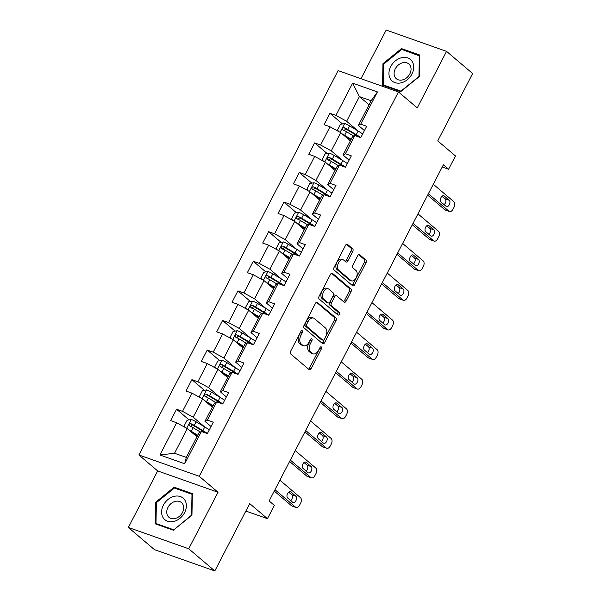 <?xml version="1.0" encoding="UTF-8"?>
<svg xmlns="http://www.w3.org/2000/svg" width="601" height="601" viewBox="0 0 601 601"><rect width="100%" height="100%" fill="white"/><g stroke="black" fill="none" stroke-linecap="round" stroke-linejoin="round"><path stroke-width="0.9" d="M302.288 330.753A1.495 0.901 109.5 0 0 302.108 330.655A1.495 0.901 109.5 0 0 300.891 331.451L290.636 351.232A2.134 1.292 109.5 0 0 290.696 353.966L309.139 369.638A2.134 1.292 109.5 0 0 309.395 369.78A2.134 1.292 109.5 0 0 311.13 368.646L321.385 348.858A1.495 0.901 109.5 0 0 321.34 346.95A1.495 0.901 109.5 0 0 321.159 346.845A1.495 0.901 109.5 0 0 319.95 347.641L318.62 350.203A6.821 4.124 109.5 0 1 313.068 353.846A6.821 4.124 109.5 0 1 312.257 353.373L310.717 352.066A6.821 4.124 109.5 0 1 310.529 343.321L311.859 340.767A1.495 0.901 109.5 0 0 311.814 338.851A1.495 0.901 109.5 0 0 311.634 338.746A1.495 0.901 109.5 0 0 310.424 339.542L309.094 342.104A6.821 4.124 109.5 0 1 303.543 345.755A6.821 4.124 109.5 0 1 302.724 345.282L301.191 343.975A6.821 4.124 109.5 0 1 301.003 335.23L302.326 332.669A1.495 0.901 109.5 0 0 302.288 330.753M352.734 251.511A2.134 1.292 109.5 0 0 352.674 248.776L347.498 244.382A2.134 1.292 109.5 0 0 347.243 244.231A2.134 1.292 109.5 0 0 345.507 245.373L334.118 267.347A2.134 1.292 109.5 0 0 334.179 270.082L352.622 285.745A2.134 1.292 109.5 0 0 352.877 285.896A2.134 1.292 109.5 0 0 354.613 284.754L366.001 262.787A2.134 1.292 109.5 0 0 365.941 260.053L359.691 254.741A2.134 1.292 109.5 0 0 359.436 254.591A2.134 1.292 109.5 0 0 357.7 255.733L352.825 265.139A2.134 1.292 109.5 0 0 352.885 267.866L355.987 270.503A5.702 3.448 109.5 0 1 356.416 277.234A5.702 3.448 109.5 0 1 351.502 280.862A5.702 3.448 109.5 0 1 350.819 280.464L338.679 270.149A5.702 3.448 109.5 0 1 338.25 263.418A5.702 3.448 109.5 0 1 343.163 259.79A5.702 3.448 109.5 0 1 343.847 260.188L345.868 261.908A2.134 1.292 109.5 0 0 346.123 262.051A2.134 1.292 109.5 0 0 347.859 260.917L352.734 251.511L351.104 250.933A2.134 1.292 109.5 0 0 351.044 248.205L346.476 244.322M188.714 548.781L218.02 492.249L157.665 470.929L128.359 527.46L188.714 548.781L214.805 570.95L249.715 503.6L267.46 518.678L274.341 505.403L269.128 500.964L443.373 164.809L448.594 169.242L455.475 155.959L437.731 140.882L472.641 73.54L446.551 51.37L386.195 30.05L360.976 78.701M218.02 492.249L199.231 476.285L398.455 91.938L417.244 107.902L446.551 51.37M317.478 302.295A2.134 1.292 109.5 0 0 317.23 302.145A2.134 1.292 109.5 0 0 315.495 303.287L304.106 325.261A2.134 1.292 109.5 0 0 304.159 327.988L322.602 343.659A2.134 1.292 109.5 0 0 322.857 343.81A2.134 1.292 109.5 0 0 324.593 342.668L335.982 320.694A2.134 1.292 109.5 0 0 335.921 317.959L316.937 302.1M319.108 296.301L330.505 274.326A2.134 1.292 109.5 0 1 332.233 273.192A2.134 1.292 109.5 0 1 332.488 273.335L350.931 289.006A2.134 1.292 109.5 0 1 350.992 291.74L346.116 301.146A2.134 1.292 109.5 0 1 344.381 302.28A2.134 1.292 109.5 0 1 344.125 302.138L336.65 295.782A2.134 1.292 109.5 0 0 336.395 295.632A2.134 1.292 109.5 0 0 334.659 296.774L331.421 303.009A2.134 1.292 109.5 0 0 331.482 305.744L339.272 312.355A1.495 0.901 109.5 0 1 339.385 314.12A1.495 0.901 109.5 0 1 338.1 315.067A1.495 0.901 109.5 0 1 337.92 314.962L319.169 299.035A2.134 1.292 109.5 0 1 319.108 296.301M214.805 570.95L154.449 549.63L128.359 527.46M199.231 476.285L138.876 454.965L338.1 70.617L398.455 91.938M342.48 123.941L329.964 113.311L324.067 124.692L330.017 126.796L320.581 145.006L314.623 142.903L308.726 154.284L314.676 156.388L305.24 174.598L299.283 172.495L293.386 183.876L299.343 185.979L289.9 204.19L283.942 202.094L278.045 213.475L284.003 215.579L274.559 233.789L268.602 231.685L262.705 243.067L268.662 245.17L259.219 263.381L253.261 261.277L247.364 272.659L253.321 274.762L243.878 292.972L237.928 290.876L232.024 302.258L237.981 304.361L228.538 322.572L222.588 320.468L216.683 331.85L222.64 333.953L213.197 352.163L207.247 350.06L201.343 361.441L207.3 363.545L197.857 381.763L191.907 379.659L186.002 391.041L191.959 393.144L182.516 411.354L176.566 409.251L170.661 420.632L176.619 422.736L159.904 454.987L184.695 463.747L186.28 457.399L199.066 432.735L201.41 431.495L207.368 433.599L213.265 422.218L207.315 420.114L204.964 421.354L214.399 403.143L216.751 401.896L222.708 404L228.605 392.618L222.655 390.515L220.304 391.762L229.74 373.544L232.091 372.304L238.049 374.408L243.946 363.027L237.996 360.923L235.645 362.163L245.08 343.952L247.432 342.713L253.389 344.816L259.286 333.435L253.337 331.331L250.985 332.571L260.421 314.361L262.772 313.113L268.73 315.217L274.627 303.836L268.677 301.732L266.326 302.979L275.761 284.761L278.113 283.522L284.07 285.625L289.967 274.244L284.018 272.14L281.666 273.38L291.102 255.17L293.453 253.93L299.411 256.034L305.308 244.652L299.351 242.549L297.007 243.788L306.442 225.578L308.794 224.331L314.751 226.434L320.649 215.053L314.691 212.949L312.347 214.196L321.783 195.979L324.134 194.739L330.092 196.843L335.989 185.461L330.032 183.358L327.688 184.597L337.123 166.387L339.475 165.147L345.432 167.251L351.33 155.869L345.372 153.766L343.028 155.005L352.464 136.795L354.815 135.548L360.765 137.652L366.67 126.27L360.713 124.167L358.361 125.414L371.148 100.75L359.406 96.603L346.619 121.259L357.971 130.913M329.964 113.311L335.921 115.407L352.637 83.163L377.428 91.915L360.713 124.167M354.815 135.548L345.372 153.766M339.475 165.147L330.032 183.358M324.134 194.739L314.691 212.949M308.794 224.331L299.351 242.549M293.453 253.93L284.018 272.14M278.113 283.522L268.677 301.732M262.772 313.113L253.337 331.331M247.432 342.713L237.996 360.923M232.091 372.304L222.655 390.515M216.751 401.896L207.315 420.114M201.41 431.495L184.695 463.747M342.63 160.505L331.279 150.859L340.722 132.648L350.368 140.844M349.098 160.166L343.028 155.005M340.722 132.648L330.017 126.796M331.279 150.859L320.581 145.006M327.29 190.096L315.938 180.45L325.381 162.24L335.027 170.436M333.758 189.758L327.688 184.597M325.381 162.24L314.676 156.388M315.938 180.45L305.24 174.598M311.949 219.696L300.598 210.042L310.041 191.832L319.687 200.028M318.417 219.357L312.347 214.196M310.041 191.832L299.343 185.979M300.598 210.042L289.9 204.19M296.616 249.287L285.257 239.641L294.7 221.431L304.346 229.627M303.077 248.949L297.007 243.788M294.7 221.431L284.003 215.579M285.257 239.641L274.559 233.789M281.276 278.879L269.917 269.233L279.36 251.023L289.006 259.219M287.736 278.541L281.666 273.38M279.36 251.023L268.662 245.17M269.917 269.233L259.219 263.381M265.935 308.478L254.576 298.825L264.019 280.614L273.665 288.811M272.396 308.14L266.326 302.979M264.019 280.614L253.321 274.762M254.576 298.825L243.878 292.972M250.594 338.07L239.236 328.424L248.679 310.214L258.325 318.41M257.055 337.732L250.985 332.571M248.679 310.214L237.981 304.361M239.236 328.424L228.538 322.572M235.254 367.662L223.895 358.016L233.338 339.805L242.984 348.002M241.715 367.324L235.645 362.163M233.338 339.805L222.64 333.953M223.895 358.016L213.197 352.163M219.913 397.261L208.555 387.607L217.998 369.397L227.644 377.593M226.374 396.923L220.304 391.762M217.998 369.397L207.3 363.545M208.555 387.607L197.857 381.763M204.573 426.853L193.221 417.207L202.657 398.996L212.303 407.193M211.041 426.515L204.964 421.354M202.657 398.996L191.959 393.144M193.221 417.207L182.516 411.354M159.904 454.987L174.538 453.252L187.317 428.588L196.963 436.784M187.317 428.588L176.619 422.736M157.665 470.929L138.876 454.965M442.238 166.995L448.594 169.242M245.854 511.053L267.46 518.678M174.538 453.252L186.28 457.399M369.052 104.799L359.406 96.603L352.637 83.163M364.439 130.575L358.361 125.414M377.428 91.915L371.148 100.75M346.619 121.259L335.921 115.407M203.686 432.299L201.185 430.166M189.082 419.889L176.566 409.251M219.027 402.7L216.525 400.574M204.423 390.289L191.907 379.659M234.367 373.108L231.866 370.982M219.763 360.698L207.247 350.06M249.708 343.517L247.206 341.383M235.104 331.106L222.588 320.468M265.049 313.917L262.547 311.791M250.444 301.507L237.928 290.876M280.389 284.326L277.887 282.2M265.785 271.915L253.261 261.277M295.73 254.734L293.228 252.6M281.125 242.323L268.602 231.685M311.07 225.135L308.568 223.009M296.466 212.724L283.942 202.094M326.411 195.543L323.909 193.417M311.806 183.132L299.283 172.495M341.751 165.951L339.249 163.818M327.147 153.54L314.623 142.903M357.092 136.352L354.59 134.226M191.952 515.14L192.358 493.616L174.177 487.201L155.599 502.293L155.201 523.809L173.381 530.232L191.952 515.14M401.528 48.598L382.95 63.691L382.552 85.207L400.724 91.63L419.303 76.537L419.708 55.014L401.528 48.598L403.091 49.928M156.373 502.947L155.599 502.293M175.747 488.53L174.177 487.201M383.723 64.345L382.95 63.691M300.936 331.369A1.495 0.901 109.5 0 1 300.695 332.09L299.366 334.652A6.821 4.124 109.5 0 0 299.561 343.396L301.191 343.975M303.543 345.755L301.912 345.177A6.821 4.124 109.5 0 1 301.093 344.704L299.561 343.396M313.068 353.846L311.438 353.275A6.821 4.124 109.5 0 1 310.627 352.795L309.087 351.495A6.821 4.124 109.5 0 1 308.899 342.75L310.221 340.189A1.495 0.901 109.5 0 0 310.462 339.467M308.531 369.119A2.134 1.292 109.5 0 0 309.5 368.067L319.755 348.279A1.495 0.901 109.5 0 0 319.995 347.558M321.993 343.141A2.134 1.292 109.5 0 0 322.962 342.089L334.351 320.115A2.134 1.292 109.5 0 0 334.291 317.388L316.457 302.235M306.6 324.427A1.495 0.901 109.5 0 0 306.638 326.343L322.827 340.098A1.495 0.901 109.5 0 0 323.007 340.196A1.495 0.901 109.5 0 0 324.217 339.4L325.622 336.703A6.821 4.124 109.5 0 0 325.426 327.958L314.368 318.553A6.821 4.124 109.5 0 0 313.549 318.079A6.821 4.124 109.5 0 0 307.997 321.73L306.6 324.427L304.97 323.849A1.495 0.901 109.5 0 0 305.007 325.765L306.638 326.343M321.58 339.655A1.495 0.901 109.5 0 1 321.377 339.625A1.495 0.901 109.5 0 1 321.197 339.52L305.007 325.765M313.549 318.079L311.919 317.508A6.821 4.124 109.5 0 0 306.367 321.152L307.997 321.73M304.97 323.849L306.367 321.152M331.467 273.275L349.301 288.427L350.931 289.006M343.524 301.619A2.134 1.292 109.5 0 0 344.486 300.568L349.361 291.162A2.134 1.292 109.5 0 0 349.301 288.427M335.02 295.204A2.134 1.292 109.5 0 0 334.765 295.053A2.134 1.292 109.5 0 0 333.029 296.195L329.791 302.431A2.134 1.292 109.5 0 0 329.851 305.165L337.642 311.784L339.272 312.355M337.169 314.331A1.495 0.901 109.5 0 0 337.912 313.016A1.495 0.901 109.5 0 0 337.642 311.784M328.89 289.186A5.702 3.448 109.5 0 0 328.206 288.788A5.702 3.448 109.5 0 0 323.293 292.417A5.702 3.448 109.5 0 0 323.721 299.148L328.003 302.784A2.134 1.292 109.5 0 0 328.259 302.934A2.134 1.292 109.5 0 0 329.994 301.792L333.224 295.557A2.134 1.292 109.5 0 0 333.164 292.822L328.89 289.186M328.206 288.788L326.576 288.217A5.702 3.448 109.5 0 0 321.663 291.838A5.702 3.448 109.5 0 0 322.091 298.569L323.721 299.148M328.259 302.934L326.628 302.356A2.134 1.292 109.5 0 1 326.373 302.205L322.091 298.569M345.259 261.39A2.134 1.292 109.5 0 0 346.229 260.338L351.104 250.933M343.163 259.79L341.533 259.211A5.702 3.448 109.5 0 0 336.62 262.84A5.702 3.448 109.5 0 0 337.048 269.571L338.679 270.149M351.502 280.862L349.872 280.284A5.702 3.448 109.5 0 1 349.189 279.886L337.048 269.571M352.013 285.235A2.134 1.292 109.5 0 0 352.982 284.183L364.371 262.209A2.134 1.292 109.5 0 0 364.311 259.474L358.669 254.681M189.187 430.181A5.755 1.029 27.4 0 1 191.208 431.285L197.782 435.214M191.253 431.931L197.534 435.687M185.318 427.499L184.146 425.929L187.099 420.234L191.343 419.49A5.755 1.029 27.4 0 1 196.121 421.797L204.761 426.965A16.618 2.975 27.4 0 1 209.276 429.918M205.241 432.765L205.144 432.743A7.926 1.42 -152.6 0 0 204.625 432.63M207.405 433.524A16.618 2.975 -152.6 0 0 202.89 430.571L194.258 425.403A5.755 1.029 -152.6 0 0 190.825 423.637C189.007 423.803 188.616 424.561 189.646 425.914A5.755 1.029 27.4 0 1 193.079 427.679L200.373 432.044M190.532 426.657L192.328 424.915A2.93 0.526 27.4 0 1 193.229 425.41L201.868 430.579A13.793 2.472 27.4 0 1 205.474 432.93M279.893 480.191L300.47 497.673A4.342 2.629 109.5 0 1 300.59 503.24L299.606 505.14A4.342 2.629 109.5 0 1 296.075 507.462A4.342 2.629 109.5 0 1 295.549 507.161L274.98 489.68M274.251 491.085L291.477 505.719L295.549 507.161M295.827 496.186A3.478 2.103 -70.5 0 1 296.09 500.287A3.478 2.103 -70.5 0 1 293.093 502.496A3.478 2.103 -70.5 0 1 292.679 502.256L287.669 498.004A3.478 2.103 -70.5 0 1 287.406 493.902A3.478 2.103 -70.5 0 1 290.403 491.693A3.478 2.103 -70.5 0 1 290.816 491.934L295.827 496.186L291.748 494.751A3.478 2.103 -70.5 0 1 292.394 497.568A3.478 2.103 -70.5 0 1 290.741 500.61M288.683 492.136L291.748 494.751M296.075 507.462L291.996 506.019A4.342 2.629 -70.5 0 1 291.477 505.719M184.823 500.085A14.116 10.953 -49.6 0 0 168.002 499.484A14.116 10.953 -49.6 0 0 163.149 517.701A14.116 10.953 -49.6 0 0 179.977 518.302A14.116 10.953 -49.6 0 0 184.823 500.085M182.644 503.916A9.669 7.497 -49.6 0 0 181.479 502.579A9.669 7.497 -49.6 0 0 170.278 504.254A9.669 7.497 -49.6 0 0 167.807 515.974A9.669 7.497 -49.6 0 0 168.964 517.311A9.669 7.497 -49.6 0 0 180.165 515.628A9.669 7.497 -49.6 0 0 182.644 503.916M173.599 529.744L155.99 523.524L156.373 502.669L174.373 488.042L191.989 494.262L191.599 515.117L173.787 529.902M157.131 524.493L155.99 523.524M390.733 66.546A14.116 10.953 -49.6 0 0 394.947 82.622A14.116 10.953 -49.6 0 0 411.94 74.036A14.116 10.953 -49.6 0 0 407.726 57.959A14.116 10.953 -49.6 0 0 390.733 66.546M395.315 68.777A9.669 7.497 -49.6 0 0 396.314 78.708A9.669 7.497 -49.6 0 0 409.829 73.908A9.669 7.497 -49.6 0 0 408.83 63.976A9.669 7.497 -49.6 0 0 395.315 68.777M419.34 55.668L418.95 76.515L400.95 91.142L383.34 84.921L383.723 64.074L401.723 49.44L419.686 55.961M384.482 85.89L383.34 84.921M204.528 400.582A5.755 1.029 27.4 0 1 206.549 401.686L213.115 405.622M206.594 402.339L212.874 406.096M200.659 397.9L199.487 396.329L202.439 390.642L206.684 389.899A5.755 1.029 27.4 0 1 211.462 392.205L220.101 397.374A16.618 2.975 27.4 0 1 224.616 400.326M220.582 403.166L220.484 403.143A7.926 1.42 -152.6 0 0 219.966 403.031M222.746 403.925A16.618 2.975 -152.6 0 0 218.231 400.98L209.599 395.811A5.755 1.029 -152.6 0 0 206.166 394.038C204.348 394.211 203.957 394.97 204.986 396.314A5.755 1.029 27.4 0 1 208.419 398.087L215.714 402.452M205.873 397.066L207.668 395.315A2.93 0.526 27.4 0 1 208.57 395.811L217.201 400.98A13.793 2.472 27.4 0 1 220.815 403.331M219.868 370.99A5.755 1.029 27.4 0 1 221.889 372.094L228.455 376.023M221.934 372.748L228.215 376.504M215.999 368.308L214.827 366.738L217.78 361.043L222.024 360.3A5.755 1.029 27.4 0 1 226.802 362.606L235.442 367.774A16.618 2.975 27.4 0 1 239.957 370.727M235.923 373.574L235.825 373.552A7.926 1.42 -152.6 0 0 235.307 373.439M238.086 374.333A16.618 2.975 -152.6 0 0 233.571 371.38L224.939 366.212A5.755 1.029 -152.6 0 0 221.506 364.446C219.688 364.619 219.297 365.378 220.327 366.723A5.755 1.029 27.4 0 1 223.76 368.488L231.054 372.853M221.206 367.474L223.009 365.724A2.93 0.526 27.4 0 1 223.91 366.219L232.542 371.388A13.793 2.472 27.4 0 1 236.155 373.739M295.234 450.6L315.81 468.081A4.342 2.629 109.5 0 1 315.931 473.648L314.947 475.541A4.342 2.629 109.5 0 1 311.416 477.863A4.342 2.629 109.5 0 1 310.89 477.562L290.321 460.081M289.592 461.485L306.818 476.127L310.89 477.562M311.168 466.594A3.478 2.103 -70.5 0 1 311.431 470.696A3.478 2.103 -70.5 0 1 308.433 472.904A3.478 2.103 -70.5 0 1 308.02 472.664L303.009 468.404A3.478 2.103 -70.5 0 1 302.746 464.303A3.478 2.103 -70.5 0 1 305.744 462.094A3.478 2.103 -70.5 0 1 306.157 462.334L311.168 466.594L307.088 465.151A3.478 2.103 -70.5 0 1 307.735 467.969A3.478 2.103 -70.5 0 1 306.082 471.019M304.016 462.545L307.088 465.151M311.416 477.863L307.336 476.428A4.342 2.629 -70.5 0 1 306.818 476.127M310.574 421L331.151 438.482A4.342 2.629 109.5 0 1 331.271 444.049L330.287 445.95A4.342 2.629 109.5 0 1 326.756 448.271A4.342 2.629 109.5 0 1 326.23 447.97L305.661 430.489M304.932 431.894L322.151 446.528L326.23 447.97M326.508 437.002A3.478 2.103 -70.5 0 1 326.771 441.104A3.478 2.103 -70.5 0 1 323.774 443.313A3.478 2.103 -70.5 0 1 323.361 443.072L318.35 438.813A3.478 2.103 -70.5 0 1 318.087 434.711A3.478 2.103 -70.5 0 1 321.084 432.502A3.478 2.103 -70.5 0 1 321.497 432.743L326.508 437.002L322.429 435.56A3.478 2.103 -70.5 0 1 323.075 438.377A3.478 2.103 -70.5 0 1 321.422 441.419M319.356 432.953L322.429 435.56M326.756 448.271L322.677 446.828A4.342 2.629 -70.5 0 1 322.151 446.528M235.209 341.398A5.755 1.029 27.4 0 1 237.23 342.502L243.796 346.431M237.275 343.148L243.555 346.905M231.34 338.716L230.168 337.146L233.12 331.451L237.365 330.708A5.755 1.029 27.4 0 1 242.143 333.014L250.782 338.183A16.618 2.975 27.4 0 1 255.297 341.135M251.263 343.982L251.165 343.96A7.926 1.42 -152.6 0 0 250.647 343.847M253.427 344.741A16.618 2.975 -152.6 0 0 248.912 341.789L240.28 336.62A5.755 1.029 -152.6 0 0 236.847 334.855C235.029 335.02 234.63 335.779 235.667 337.131A5.755 1.029 27.4 0 1 239.1 338.896L246.395 343.261M236.546 337.875L238.349 336.132A2.93 0.526 27.4 0 1 239.251 336.628L247.882 341.796A13.793 2.472 27.4 0 1 251.496 344.148M250.549 311.799A5.755 1.029 27.4 0 1 252.57 312.903L259.136 316.84M252.615 313.557L258.896 317.313M246.68 309.117L245.508 307.547L248.461 301.86L252.705 301.116A5.755 1.029 27.4 0 1 257.483 303.422L266.123 308.591A16.618 2.975 27.4 0 1 270.638 311.543M266.604 314.383L266.506 314.361A7.926 1.42 -152.6 0 0 265.988 314.248M268.767 315.142A16.618 2.975 -152.6 0 0 264.252 312.197L255.62 307.028A5.755 1.029 -152.6 0 0 252.187 305.255C250.369 305.428 249.971 306.187 251.008 307.532A5.755 1.029 27.4 0 1 254.441 309.305L261.736 313.669M251.887 308.283L253.69 306.533A2.93 0.526 27.4 0 1 254.591 307.028L263.223 312.197A13.793 2.472 27.4 0 1 266.836 314.548M265.89 282.207A5.755 1.029 27.4 0 1 267.911 283.311L274.477 287.24M267.956 283.965L274.236 287.721M262.021 279.525L260.849 277.955L263.801 272.261L268.046 271.517A5.755 1.029 27.4 0 1 272.824 273.823L281.463 278.992A16.618 2.975 27.4 0 1 285.978 281.944M281.944 284.791L281.846 284.769A7.926 1.42 -152.6 0 0 281.328 284.656M284.108 285.55A16.618 2.975 -152.6 0 0 279.593 282.598L270.961 277.429A5.755 1.029 -152.6 0 0 267.528 275.664C265.71 275.836 265.311 276.595 266.348 277.94A5.755 1.029 27.4 0 1 269.774 279.705L277.076 284.07M267.227 278.691L269.03 276.941A2.93 0.526 27.4 0 1 269.932 277.437L278.563 282.605A13.793 2.472 27.4 0 1 282.177 284.957M325.915 391.409L346.492 408.89A4.342 2.629 109.5 0 1 346.612 414.457L345.628 416.358A4.342 2.629 109.5 0 1 342.089 418.679A4.342 2.629 109.5 0 1 341.571 418.379L320.994 400.897M320.265 402.302L337.492 416.936L341.571 418.379M341.849 407.403A3.478 2.103 -70.5 0 1 342.112 411.505A3.478 2.103 -70.5 0 1 339.114 413.713A3.478 2.103 -70.5 0 1 338.701 413.473L333.69 409.221A3.478 2.103 -70.5 0 1 333.427 405.119A3.478 2.103 -70.5 0 1 336.425 402.91A3.478 2.103 -70.5 0 1 336.838 403.151L341.849 407.403L337.77 405.968A3.478 2.103 -70.5 0 1 338.416 408.785A3.478 2.103 -70.5 0 1 336.763 411.828M334.697 403.354L337.77 405.968M342.089 418.679L338.017 417.237A4.342 2.629 -70.5 0 1 337.492 416.936M341.255 361.817L361.832 379.299A4.342 2.629 109.5 0 1 361.952 384.865L360.968 386.759A4.342 2.629 109.5 0 1 357.43 389.08A4.342 2.629 109.5 0 1 356.911 388.779L336.335 371.298M335.606 372.703L352.832 387.344L356.911 388.779M357.189 377.811A3.478 2.103 -70.5 0 1 357.452 381.913A3.478 2.103 -70.5 0 1 354.455 384.122A3.478 2.103 -70.5 0 1 354.042 383.881L349.031 379.622A3.478 2.103 -70.5 0 1 348.768 375.52A3.478 2.103 -70.5 0 1 351.765 373.311A3.478 2.103 -70.5 0 1 352.178 373.552L357.189 377.811L353.11 376.369A3.478 2.103 -70.5 0 1 353.756 379.186A3.478 2.103 -70.5 0 1 352.103 382.236M350.037 373.762L353.11 376.369M357.43 389.08L353.358 387.645A4.342 2.629 -70.5 0 1 352.832 387.344M356.596 332.218L377.173 349.699A4.342 2.629 109.5 0 1 377.293 355.266L376.309 357.167A4.342 2.629 109.5 0 1 372.77 359.488A4.342 2.629 109.5 0 1 372.252 359.188L351.675 341.706M350.946 343.111L368.173 357.745L372.252 359.188M372.53 348.219A3.478 2.103 -70.5 0 1 372.793 352.321A3.478 2.103 -70.5 0 1 369.795 354.53A3.478 2.103 -70.5 0 1 369.382 354.29L364.371 350.03A3.478 2.103 -70.5 0 1 364.108 345.928A3.478 2.103 -70.5 0 1 367.098 343.719A3.478 2.103 -70.5 0 1 367.519 343.96L372.53 348.219L368.451 346.777A3.478 2.103 -70.5 0 1 369.097 349.594A3.478 2.103 -70.5 0 1 367.444 352.637M365.378 344.17L368.451 346.777M372.77 359.488L368.698 358.046A4.342 2.629 -70.5 0 1 368.173 357.745M281.23 252.615A5.755 1.029 27.4 0 1 283.251 253.72L289.817 257.649M283.296 254.366L289.577 258.122M277.361 249.933L276.19 248.363L279.142 242.669L283.387 241.925A5.755 1.029 27.4 0 1 288.164 244.231L296.804 249.4A16.618 2.975 27.4 0 1 301.319 252.352M297.285 255.2L297.187 255.177A7.926 1.42 -152.6 0 0 296.669 255.064M299.448 255.958A16.618 2.975 -152.6 0 0 294.933 253.006L286.294 247.837A5.755 1.029 -152.6 0 0 282.868 246.072C281.05 246.237 280.652 246.996 281.689 248.348A5.755 1.029 27.4 0 1 285.114 250.114L292.417 254.478M282.568 249.092L284.371 247.349A2.93 0.526 27.4 0 1 285.272 247.845L293.904 253.013A13.793 2.472 27.4 0 1 297.518 255.365M371.936 302.626L392.513 320.108A4.342 2.629 109.5 0 1 392.633 325.674L391.649 327.575A4.342 2.629 109.5 0 1 388.111 329.896A4.342 2.629 109.5 0 1 387.592 329.596L367.016 312.114M366.287 313.519L383.513 328.154L387.592 329.596M387.87 318.62A3.478 2.103 -70.5 0 1 388.133 322.722A3.478 2.103 -70.5 0 1 385.136 324.931A3.478 2.103 -70.5 0 1 384.723 324.69L379.712 320.438A3.478 2.103 -70.5 0 1 379.449 316.336A3.478 2.103 -70.5 0 1 382.439 314.128A3.478 2.103 -70.5 0 1 382.86 314.368L387.87 318.62L383.791 317.185A3.478 2.103 -70.5 0 1 384.437 320.002A3.478 2.103 -70.5 0 1 382.777 323.045M380.718 314.571L383.791 317.185M388.111 329.896L384.039 328.454A4.342 2.629 -70.5 0 1 383.513 328.154M296.571 223.016A5.755 1.029 27.4 0 1 298.592 224.12L305.158 228.057M298.637 224.774L304.91 228.53M292.702 220.334L291.53 218.764L294.482 213.077L298.727 212.333A5.755 1.029 27.4 0 1 303.505 214.64L312.144 219.808A16.618 2.975 27.4 0 1 316.652 222.761M312.625 225.6L312.528 225.578A7.926 1.42 -152.6 0 0 312.009 225.465M314.789 226.359A16.618 2.975 -152.6 0 0 310.274 223.414L301.634 218.246A5.755 1.029 -152.6 0 0 298.209 216.473C296.391 216.645 295.993 217.404 297.029 218.749A5.755 1.029 27.4 0 1 300.455 220.522L307.75 224.887M297.908 219.5L299.711 217.75A2.93 0.526 27.4 0 1 300.613 218.246L309.245 223.414A13.793 2.472 27.4 0 1 312.858 225.766M387.277 273.034L407.854 290.516A4.342 2.629 109.5 0 1 407.974 296.083L406.99 297.976A4.342 2.629 109.5 0 1 403.451 300.297A4.342 2.629 109.5 0 1 402.933 299.997L382.356 282.515M381.627 283.92L398.854 298.562L402.933 299.997M403.211 289.028A3.478 2.103 -70.5 0 1 403.474 293.13A3.478 2.103 -70.5 0 1 400.476 295.339A3.478 2.103 -70.5 0 1 400.063 295.099L395.052 290.839A3.478 2.103 -70.5 0 1 394.789 286.737A3.478 2.103 -70.5 0 1 397.779 284.528A3.478 2.103 -70.5 0 1 398.2 284.769L403.211 289.028L399.132 287.586A3.478 2.103 -70.5 0 1 399.778 290.403A3.478 2.103 -70.5 0 1 398.117 293.453M396.059 284.979L399.132 287.586M403.451 300.297L399.372 298.862A4.342 2.629 -70.5 0 1 398.854 298.562M311.911 193.424A5.755 1.029 27.4 0 1 313.932 194.529L320.498 198.458M313.977 195.182L320.25 198.939M308.043 190.742L306.871 189.172L309.815 183.478L314.068 182.734A5.755 1.029 27.4 0 1 318.846 185.04L327.485 190.209A16.618 2.975 27.4 0 1 331.992 193.161M327.966 196.009L327.868 195.986A7.926 1.42 -152.6 0 0 327.35 195.873M330.129 196.767A16.618 2.975 -152.6 0 0 325.614 193.815L316.975 188.646A5.755 1.029 -152.6 0 0 313.549 186.881C311.731 187.054 311.333 187.812 312.37 189.157A5.755 1.029 27.4 0 1 315.795 190.923L323.09 195.287M313.249 189.908L315.052 188.158A2.93 0.526 27.4 0 1 315.946 188.654L324.585 193.822A13.793 2.472 27.4 0 1 328.199 196.174M402.617 243.435L423.194 260.917A4.342 2.629 109.5 0 1 423.314 266.483L422.33 268.384A4.342 2.629 109.5 0 1 418.792 270.705A4.342 2.629 109.5 0 1 418.273 270.405L397.697 252.923M396.968 254.328L414.194 268.963L418.273 270.405M418.551 259.437A3.478 2.103 -70.5 0 1 418.814 263.538A3.478 2.103 -70.5 0 1 415.817 265.747A3.478 2.103 -70.5 0 1 415.404 265.507L410.393 261.247A3.478 2.103 -70.5 0 1 410.13 257.145A3.478 2.103 -70.5 0 1 413.12 254.937A3.478 2.103 -70.5 0 1 413.541 255.177L418.551 259.437L414.472 257.994A3.478 2.103 -70.5 0 1 415.118 260.811A3.478 2.103 -70.5 0 1 413.458 263.854M411.4 255.387L414.472 257.994M418.792 270.705L414.713 269.263A4.342 2.629 -70.5 0 1 414.194 268.963M327.252 163.833A5.755 1.029 27.4 0 1 329.273 164.937L335.839 168.866M329.318 165.583L335.591 169.339M323.383 161.151L322.211 159.581L325.156 153.886L329.408 153.142A5.755 1.029 27.4 0 1 334.186 155.449L342.825 160.617A16.618 2.975 27.4 0 1 347.333 163.57M343.306 166.417L343.209 166.394A7.926 1.42 -152.6 0 0 342.69 166.282M345.47 167.176A16.618 2.975 -152.6 0 0 340.955 164.223L332.315 159.055A5.755 1.029 -152.6 0 0 328.89 157.289C327.072 157.454 326.674 158.213 327.71 159.565A5.755 1.029 27.4 0 1 331.136 161.331L338.431 165.696M328.589 160.309L330.392 158.566A2.93 0.526 27.4 0 1 331.286 159.062L339.926 164.231A13.793 2.472 27.4 0 1 343.539 166.582M417.958 213.843L438.527 231.325A4.342 2.629 109.5 0 1 438.655 236.892L437.671 238.792A4.342 2.629 109.5 0 1 434.132 241.114A4.342 2.629 109.5 0 1 433.614 240.813L413.037 223.332M412.309 224.736L429.535 239.371L433.614 240.813M433.892 229.837A3.478 2.103 -70.5 0 1 434.155 233.939A3.478 2.103 -70.5 0 1 431.157 236.148A3.478 2.103 -70.5 0 1 430.744 235.908L425.733 231.655A3.478 2.103 -70.5 0 1 425.47 227.554A3.478 2.103 -70.5 0 1 428.46 225.345A3.478 2.103 -70.5 0 1 428.881 225.585L433.892 229.837L429.813 228.403A3.478 2.103 -70.5 0 1 430.459 231.22A3.478 2.103 -70.5 0 1 428.798 234.262M426.74 225.788L429.813 228.403M434.132 241.114L430.053 239.671A4.342 2.629 -70.5 0 1 429.535 239.371M342.593 134.233A5.755 1.029 27.4 0 1 344.613 135.338L351.179 139.274M344.658 135.991L350.931 139.748M338.724 131.551L337.552 129.981L340.497 124.294L344.749 123.551A5.755 1.029 27.4 0 1 349.527 125.857L358.166 131.026A16.618 2.975 27.4 0 1 362.673 133.978M358.647 136.818L358.549 136.795A7.926 1.42 -152.6 0 0 358.031 136.682M360.81 137.576A16.618 2.975 -152.6 0 0 356.295 134.632L347.656 129.463A5.755 1.029 -152.6 0 0 344.23 127.69C342.412 127.863 342.014 128.622 343.051 129.966A5.755 1.029 27.4 0 1 346.476 131.739L353.771 136.104M343.93 130.718L345.733 128.967A2.93 0.526 27.4 0 1 346.627 129.463L355.266 134.632A13.793 2.472 27.4 0 1 358.88 136.983M433.298 184.252L453.868 201.733A4.342 2.629 109.5 0 1 453.995 207.3L453.011 209.193A4.342 2.629 109.5 0 1 449.473 211.514A4.342 2.629 109.5 0 1 448.955 211.214L428.378 193.732M427.649 195.137L444.875 209.779L448.955 211.214M449.225 200.246A3.478 2.103 -70.5 0 1 449.495 204.348A3.478 2.103 -70.5 0 1 446.498 206.556A3.478 2.103 -70.5 0 1 446.085 206.316L441.074 202.056A3.478 2.103 -70.5 0 1 440.811 197.954A3.478 2.103 -70.5 0 1 443.801 195.746A3.478 2.103 -70.5 0 1 444.222 195.986L449.225 200.246L445.153 198.803A3.478 2.103 -70.5 0 1 445.799 201.62A3.478 2.103 -70.5 0 1 444.139 204.671M442.081 196.196L445.153 198.803M449.473 211.514L445.394 210.08A4.342 2.629 -70.5 0 1 444.875 209.779M299.366 334.652L301.003 335.23M301.093 344.704L302.724 345.282M310.221 340.189L311.859 340.767M308.899 342.75L310.529 343.321M309.087 351.495L310.717 352.066M310.627 352.795L312.257 353.373M319.755 348.279L321.385 348.858M309.5 368.067L311.13 368.646M300.695 332.09L302.326 332.669M334.291 317.388L335.921 317.959M334.351 320.115L335.982 320.694M322.962 342.089L324.593 342.668M321.197 339.52L322.827 340.098M331.947 273.147L332.488 273.335M349.361 291.162L350.992 291.74M344.486 300.568L346.116 301.146M333.029 296.195L334.659 296.774M329.791 302.431L331.421 303.009M329.851 305.165L331.482 305.744M326.373 302.205L328.003 302.784M346.229 260.338L347.859 260.917M349.189 279.886L350.819 280.464M359.143 254.546L359.691 254.741M364.311 259.474L365.941 260.053M364.371 262.209L366.001 262.787M352.982 284.183L354.613 284.754M346.95 244.186L347.498 244.382M351.044 248.205L352.674 248.776M191.238 419.506L186.701 428.25M204.761 426.965L202.89 430.571M193.079 427.679L191.208 431.285M196.121 421.797L194.258 425.403M192.328 424.915L190.825 423.637M290.816 491.934L289.922 491.618M206.579 389.914L202.041 398.658M220.101 397.374L218.231 400.98M208.419 398.087L206.549 401.686M211.462 392.205L209.599 395.811M207.668 395.315L206.166 394.038M221.919 360.322L217.382 369.067M235.442 367.774L233.571 371.38M223.76 368.488L221.889 372.094M226.802 362.606L224.939 366.212M223.009 365.724L221.506 364.446M306.157 462.334L305.263 462.019M321.497 432.743L320.603 432.427M237.26 330.723L232.722 339.467M250.782 338.183L248.912 341.789M239.1 338.896L237.23 342.502M242.143 333.014L240.28 336.62M238.349 336.132L236.847 334.855M252.6 301.131L248.063 309.876M266.123 308.591L264.252 312.197M254.441 309.305L252.57 312.903M257.483 303.422L255.62 307.028M253.69 306.533L252.187 305.255M267.941 271.539L263.403 280.284M281.463 278.992L279.593 282.598M269.774 279.705L267.911 283.311M272.824 273.823L270.961 277.429M269.03 276.941L267.528 275.664M336.838 403.151L335.944 402.835M352.178 373.552L351.284 373.236M367.519 343.96L366.625 343.644M283.281 241.94L278.744 250.685M296.804 249.4L294.933 253.006M285.114 250.114L283.251 253.72M288.164 244.231L286.294 247.837M284.371 247.349L282.868 246.072M382.86 314.368L381.966 314.053M298.622 212.348L294.084 221.093M312.144 219.808L310.274 223.414M300.455 220.522L298.592 224.12M303.505 214.64L301.634 218.246M299.711 217.75L298.209 216.473M398.2 284.769L397.306 284.453M313.962 182.757L309.425 191.501M327.485 190.209L325.614 193.815M315.795 190.923L313.932 194.529M318.846 185.04L316.975 188.646M315.052 188.158L313.549 186.881M413.541 255.177L412.647 254.862M329.295 153.157L324.765 161.902M342.825 160.617L340.955 164.223M331.136 161.331L329.273 164.937M334.186 155.449L332.315 159.055M330.392 158.566L328.89 157.289M428.881 225.585L427.987 225.27M344.636 123.566L340.106 132.31M358.166 131.026L356.295 134.632M346.476 131.739L344.613 135.338M349.527 125.857L347.656 129.463M345.733 128.967L344.23 127.69M444.222 195.986L443.328 195.671M321.377 339.625L323.007 340.196M334.765 295.053L336.395 295.632"/></g></svg>
